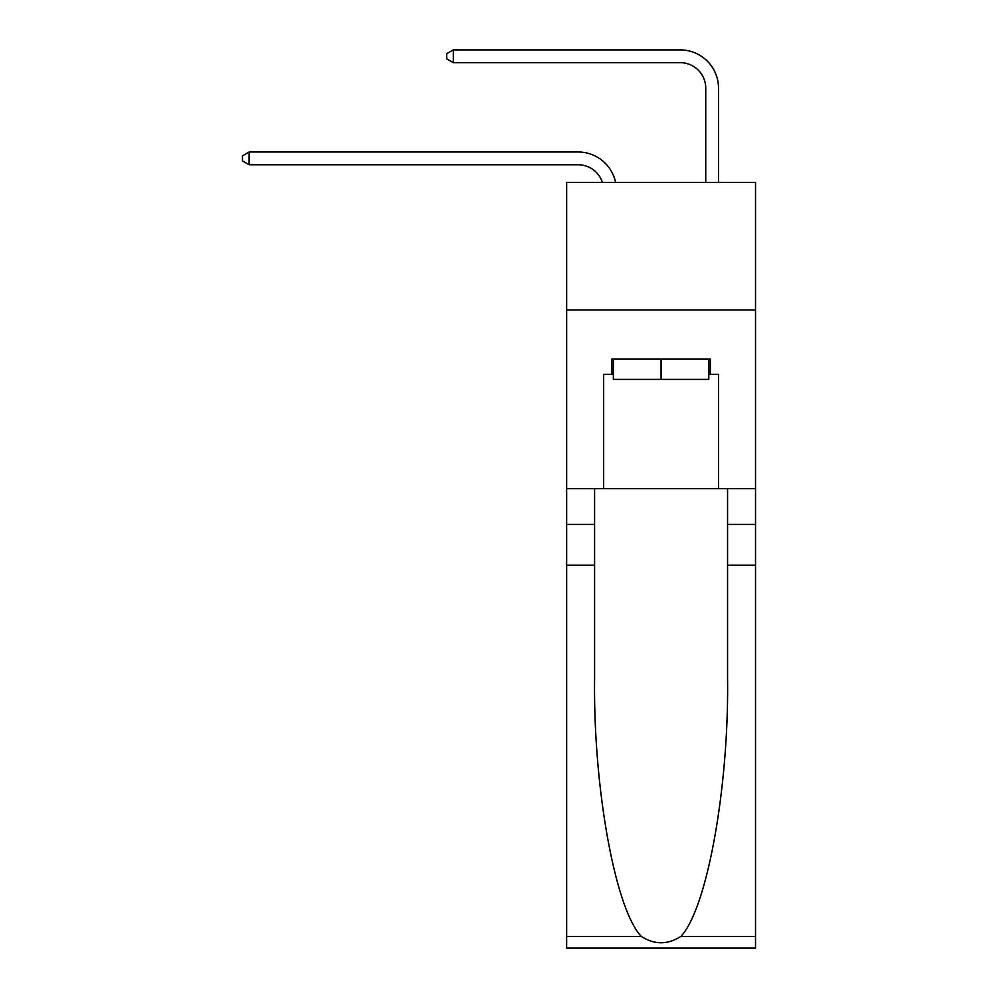 <?xml version="1.0" encoding="UTF-8"?>
<svg xmlns="http://www.w3.org/2000/svg" width="998" height="998" viewBox="0 0 998 998"><rect width="100%" height="100%" fill="white"/><g stroke="black" fill="none" stroke-linecap="round" stroke-linejoin="round"><path stroke-width="1.5" d="M755.523 309.991L755.523 182.372L566.639 182.372L566.639 309.991L755.523 309.991L755.523 488.658L718.51 488.658L718.51 374.312L710.339 374.312L710.339 358.993L611.811 358.993L611.811 374.312L613.346 374.312M578.129 164.757A25.524 25.524 -33.8 0 1 602.393 182.372A25.524 25.524 -38.9 0 0 578.129 164.757L249.113 164.757L242.477 160.928L242.477 155.825L249.113 151.995L578.129 151.995A38.286 38.286 146.2 0 1 615.591 182.372M705.748 182.372L705.748 88.186A25.524 25.524 138.8 0 0 680.224 62.662L453.317 62.662L446.68 58.832L446.68 53.73L453.317 49.9L680.224 49.9A38.286 38.286 44.7 0 1 718.51 88.186L718.51 182.372M708.805 358.993L708.805 379.415L613.346 379.415L613.346 358.993M661.075 358.993L661.075 379.415M680.823 936.448L755.523 936.448L755.523 948.1L566.639 948.1L566.639 565.23L594.583 565.23L594.583 679.064C593.236 787.859 615.304 909.403 641.327 936.448C654.488 944.844 667.65 944.844 680.823 936.448C706.858 909.403 728.927 787.859 727.567 679.064L727.567 488.658M727.567 565.23L755.523 565.23L755.523 488.658M566.639 565.23L566.639 309.991M594.583 488.658L594.583 565.23M755.523 936.448L755.523 565.23M566.639 488.658L603.653 488.658L603.653 374.312L611.811 374.312M603.653 488.658L718.51 488.658M708.805 374.312L710.339 374.312M249.113 164.757L249.113 151.995L578.129 151.995M705.748 88.186A25.524 25.524 -135.3 0 0 680.224 62.662A25.524 25.524 -135.3 0 1 705.748 88.186A25.524 25.524 -135.3 0 0 680.224 62.662A25.524 25.524 -135.3 0 1 705.748 88.186A25.524 25.524 -135.3 0 0 680.224 62.662A25.524 25.524 -135.3 0 1 705.748 88.186A25.524 25.524 -135.3 0 0 680.224 62.662A25.524 25.524 -135.3 0 1 705.748 88.186A25.524 25.524 -135.3 0 0 680.224 62.662A25.524 25.524 -135.3 0 1 705.748 88.186A25.524 25.524 -135.3 0 0 680.224 62.662A25.524 25.524 -135.3 0 1 705.748 88.186A25.524 25.524 -135.3 0 0 680.224 62.662A25.524 25.524 -135.3 0 1 705.748 88.186A25.524 25.524 -135.3 0 0 680.224 62.662A25.524 25.524 -135.3 0 1 705.748 88.186A25.524 25.524 -135.3 0 0 680.224 62.662A25.524 25.524 -135.3 0 1 705.748 88.186A25.524 25.524 -135.3 0 0 680.224 62.662A25.524 25.524 -135.3 0 1 705.748 88.186A25.524 25.524 -135.3 0 0 680.224 62.662A25.524 25.524 -135.3 0 1 705.748 88.186A25.524 25.524 -135.3 0 0 680.224 62.662A25.524 25.524 -135.3 0 1 705.748 88.186A25.524 25.524 -135.3 0 0 680.224 62.662A25.524 25.524 -135.3 0 1 705.748 88.186A25.524 25.524 -135.3 0 0 680.224 62.662A25.524 25.524 -135.3 0 1 705.748 88.186A25.524 25.524 -135.3 0 0 680.224 62.662A25.524 25.524 -135.3 0 1 705.748 88.186A25.524 25.524 -135.3 0 0 680.224 62.662A25.524 25.524 -135.3 0 1 705.748 88.186A25.524 25.524 -135.3 0 0 680.224 62.662A25.524 25.524 -135.3 0 1 705.748 88.186A25.524 25.524 -135.3 0 0 680.224 62.662A25.524 25.524 -135.3 0 1 705.748 88.186A25.524 25.524 -135.3 0 0 680.224 62.662A25.524 25.524 -135.3 0 1 705.748 88.186A25.524 25.524 -135.3 0 0 680.224 62.662A25.524 25.524 -135.3 0 1 705.748 88.186A25.524 25.524 -135.3 0 0 680.224 62.662A25.524 25.524 -135.3 0 1 705.748 88.186A25.524 25.524 -135.3 0 0 680.224 62.662A25.524 25.524 -135.3 0 1 705.748 88.186A25.524 25.524 -135.3 0 0 680.224 62.662A25.524 25.524 -135.3 0 1 705.748 88.186A25.524 25.524 -135.3 0 0 680.224 62.662A25.524 25.524 -135.3 0 1 705.748 88.186A25.524 25.524 -135.3 0 0 680.224 62.662A25.524 25.524 -135.3 0 1 705.748 88.186A25.524 25.524 -135.3 0 0 680.224 62.662A25.524 25.524 -135.3 0 1 705.748 88.186A25.524 25.524 -135.3 0 0 680.224 62.662A25.524 25.524 -135.3 0 1 705.748 88.186A25.524 25.524 -135.3 0 0 680.224 62.662A25.524 25.524 -135.3 0 1 705.748 88.186M453.317 49.9L453.317 62.662M727.567 524.399L755.523 524.399M594.583 524.399L566.639 524.399M566.639 936.448L641.327 936.448"/></g></svg>
